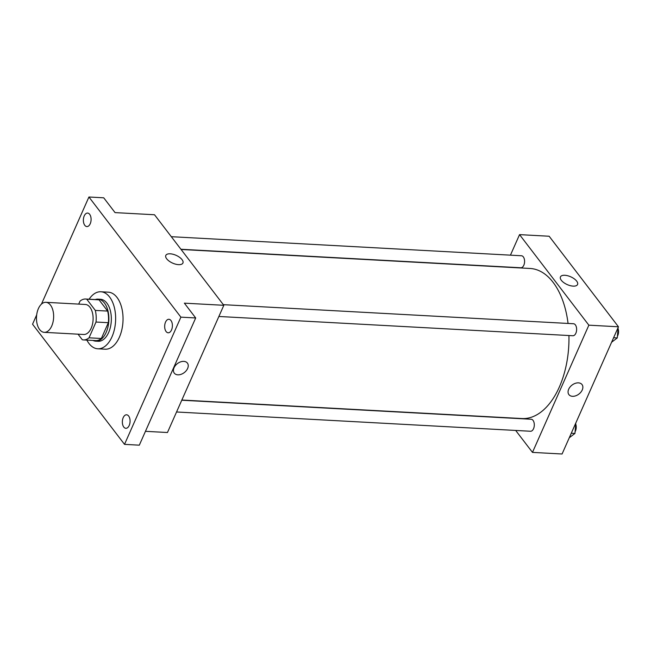 <?xml version="1.0" encoding="UTF-8"?>
<svg xmlns="http://www.w3.org/2000/svg" width="651" height="651" viewBox="0 0 651 651"><rect width="100%" height="100%" fill="white"/><g stroke="black" fill="none" stroke-linecap="round" stroke-linejoin="round"><path stroke-width="0.98" d="M51.722 326.029A15.03 8.561 93.1 0 1 44.244 332.335A15.03 8.561 93.1 0 1 36.505 316.858A15.03 8.561 93.1 0 1 45.879 302.316A15.03 8.561 93.1 0 1 52.983 310.649A15.03 8.561 93.1 0 1 51.722 326.029M45.879 302.316L85.338 304.465A15.03 8.561 93.1 0 1 92.45 312.797A15.03 8.561 93.1 0 1 91.189 328.177A15.03 8.561 93.1 0 1 83.702 334.484L44.244 332.335M85.639 299.029L97.967 299.696A20.474 11.669 93.1 0 1 99.058 299.851L107.659 311.08L95.323 310.413L86.729 299.175A20.474 11.669 93.1 0 0 85.639 299.029A20.474 11.669 93.1 0 0 80.024 301.136L78.706 304.107M78.03 334.175L82.319 339.765A20.474 11.669 93.1 0 0 83.409 339.92A20.474 11.669 93.1 0 0 89.024 337.812L96.014 322.033A20.474 11.669 93.1 0 0 95.323 310.413M89.024 337.812L101.353 338.487L108.351 322.701L96.014 322.033M101.353 338.487A20.474 11.669 93.1 0 1 95.738 340.587L83.409 339.92M107.659 311.08A20.474 11.669 93.1 0 1 108.351 322.701M92.987 340.44A21.044 11.987 -86.9 0 0 95.713 341.157A21.044 11.987 -86.9 0 0 108.823 320.797A21.044 11.987 -86.9 0 0 98 299.135A21.044 11.987 -86.9 0 0 95.209 299.55M98 299.135L100.466 299.273A21.044 11.987 93.1 0 1 110.418 310.934A21.044 11.987 93.1 0 1 108.652 332.466A21.044 11.987 93.1 0 1 98.179 341.287L95.713 341.157M99.058 299.851L86.729 299.175M89.106 299.216A28.554 16.275 93.1 0 1 100.872 291.77A28.554 16.275 93.1 0 1 114.381 307.597A28.554 16.275 93.1 0 1 111.98 336.819A28.554 16.275 93.1 0 1 97.772 348.79A28.554 16.275 93.1 0 1 86.884 340.107M100.872 291.77L108.269 292.169A28.554 16.275 93.1 0 1 121.778 308.004A28.554 16.275 93.1 0 1 119.385 337.226A28.554 16.275 93.1 0 1 105.169 349.196L97.772 348.79M89.667 214.317A6.762 3.857 93.1 0 1 90.806 221.975A6.762 3.857 93.1 0 1 86.86 226.572A6.762 3.857 93.1 0 1 83.385 219.607A6.762 3.857 93.1 0 1 87.6 213.064A6.762 3.857 93.1 0 1 89.667 214.317M170.977 320.536A6.762 3.857 93.1 0 1 172.108 328.194A6.762 3.857 93.1 0 1 168.17 332.791A6.762 3.857 93.1 0 1 164.687 325.834A6.762 3.857 93.1 0 1 168.902 319.283A6.762 3.857 93.1 0 1 170.977 320.536M128.654 416.038A6.762 3.857 93.1 0 1 129.785 423.703A6.762 3.857 93.1 0 1 125.846 428.301A6.762 3.857 93.1 0 1 122.364 421.335A6.762 3.857 93.1 0 1 126.579 414.793A6.762 3.857 93.1 0 1 128.654 416.038M36.692 314.864L32.55 324.214L124.52 444.364L180.888 317.151L88.927 197.001L41.444 304.139M145.458 431.32L167.453 432.516L223.822 305.303L184.363 303.154L195.691 317.957L139.314 445.17L124.52 444.364M195.691 317.957L180.888 317.151M223.822 305.303L154.515 214.757L115.048 212.608L103.721 197.806L88.927 197.001M178.52 264.648A9.358 4.264 -156.1 0 1 169.179 261.149A9.358 4.264 -156.1 0 1 165.81 255.436A9.358 4.264 -156.1 0 1 176.095 255.33A9.358 4.264 -156.1 0 1 182.923 263.02A9.358 4.264 -156.1 0 1 178.52 264.648M187.398 363.079A8.268 5.656 -37.4 0 1 187.618 368.474A8.268 5.656 -37.4 0 1 181.092 374.325A8.268 5.656 -37.4 0 1 174.273 373.129A8.268 5.656 -37.4 0 1 177.398 363.616A8.268 5.656 -37.4 0 1 187.398 363.079A8.268 5.656 -37.4 0 1 187.618 368.474A8.268 5.656 -37.4 0 1 181.092 374.325A8.268 5.656 -37.4 0 1 174.273 373.129M568.925 335.534A75.15 42.82 93.1 0 1 559.331 387.044A75.15 42.82 93.1 0 1 521.931 418.544L181.849 400.031M181.084 249.471L530.093 268.472A75.15 42.82 93.1 0 1 568.054 323.441M218.874 316.476L572.864 335.745A6.014 3.426 -86.9 0 0 576.615 329.927A6.014 3.426 -86.9 0 0 573.515 323.742L223.342 304.676M181.759 400.227L531.192 419.252A6.014 3.426 93.1 0 1 534.04 422.58A6.014 3.426 93.1 0 1 533.535 428.732A6.014 3.426 93.1 0 1 530.541 431.255L176.551 411.985M171.311 236.695L521.484 255.762A6.014 3.426 93.1 0 1 524.324 259.098A6.014 3.426 93.1 0 1 523.819 265.25A6.014 3.426 93.1 0 1 520.833 267.764L180.929 249.26M515.682 430.449L532.477 452.388L588.854 325.175L519.547 234.629L510.441 255.159M519.547 234.629L549.143 236.24L618.45 326.786L562.073 453.999L532.477 452.388M618.45 326.786L588.854 325.175M573.149 286.131A9.358 4.264 -156.1 0 1 563.807 282.632A9.358 4.264 -156.1 0 1 560.438 276.919A9.358 4.264 -156.1 0 1 570.724 276.805A9.358 4.264 -156.1 0 1 577.551 284.495A9.358 4.264 -156.1 0 1 573.149 286.131M582.027 384.562A8.268 5.656 -37.4 0 1 582.246 389.957A8.268 5.656 -37.4 0 1 575.72 395.808A8.268 5.656 -37.4 0 1 568.901 394.612A8.268 5.656 -37.4 0 1 572.026 385.099A8.268 5.656 -37.4 0 1 582.027 384.562A8.268 5.656 -37.4 0 1 582.246 389.957A8.268 5.656 -37.4 0 1 575.72 395.808A8.268 5.656 -37.4 0 1 568.901 394.612M611.598 342.239L617.27 337.926L618.141 327.477M617.27 337.926L613.6 337.723M618.108 328.731A6.014 3.426 93.1 0 1 617.783 335.509A6.014 3.426 93.1 0 1 617.425 336.209M569.275 437.749L574.947 433.436L575.818 422.987M574.947 433.436L571.277 433.232M575.785 424.24A6.014 3.426 93.1 0 1 575.46 431.019A6.014 3.426 93.1 0 1 575.102 431.719"/></g></svg>
